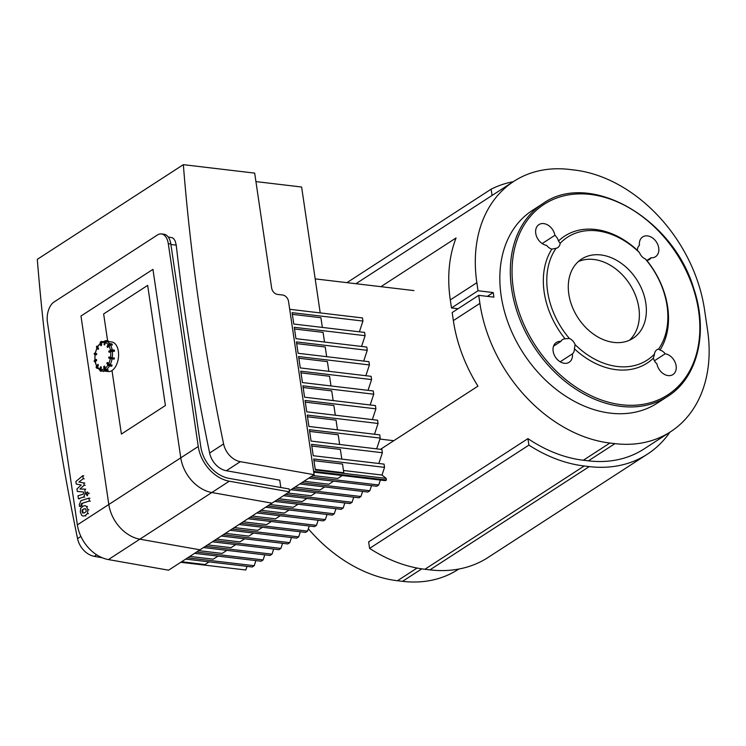 <?xml version="1.0" encoding="UTF-8"?>
<svg xmlns="http://www.w3.org/2000/svg" width="746" height="746" viewBox="0 0 746 746"><rect width="100%" height="100%" fill="white"/><g stroke="black" fill="none" stroke-linecap="round" stroke-linejoin="round"><path stroke-width="1.12" d="M108.59 341.593L111.723 341.957A14.892 8.504 96.8 0 1 118.39 351.608A14.892 8.504 96.8 0 1 108.207 371.545L102.137 370.827A14.892 8.504 -83.2 0 0 104.916 370.38M97.083 347.487L95.19 353.212L96.467 353.94L94.49 353.445L96.365 354.546L94.565 354.387L94.276 353.371L94.173 353.977M96.598 353.613L96.169 354.807M100.971 342.61L97.614 346.508L98.295 348.718L96.793 346.769L98.034 349.203L96.542 347.254A1.24 0.578 -151.7 0 1 96.458 346.787A1.24 0.578 -151.7 0 1 96.719 346.61M98.547 348.317L97.978 349.277M102.211 342.022L101.363 343.057L101.661 345.053L101.027 345.659M107.993 340.922L106.091 340.745L108.618 341.37L106.669 341.472L105.447 342.573L104.636 344.932L104.878 341.845L104.076 344.484M104.608 341.743L104.02 344.484L104.589 344.922L104.076 344.503L104.533 341.752A1.24 1.016 -75.2 0 1 105.746 340.652L105.708 340.652M108.571 341.687L108.394 341.015L105.727 340.652L108.077 340.941M111.844 343.943L112.292 344.344L110.007 344.512L112.292 344.344L112.152 345.034L110.38 344.82L107.527 347.44L108.487 344.922L107.312 347.104L107.154 346.554M107.293 347.151L108.235 344.54A1.24 0.839 -32.8 0 1 109.765 343.692L109.55 343.692M108.338 344.372L108.487 344.922A1.24 0.839 147.2 0 1 110.016 344.074L112.189 344.186M112.012 349.865L114.222 350.098L114.446 350.872L112.031 351.002L114.436 351.245L110.641 351.515L109.28 352.28M110.408 358.574L108.879 358.173L109.056 356.961M114.073 359.087L111.741 358.817L114.026 359.096L114.063 357.828M108.813 357.213L112.068 357.949L110.669 357.371L110.259 358.257L108.711 357.847M110.669 357.371L111.937 357.595M107.937 364.99L106.93 363.041M112.04 365.615L111.583 366.211L109.41 365.904M107.536 362.519L108.599 363.88L112.003 365.186L108.217 364.458A1.24 0.578 28.3 0 0 109.718 365.344L109.727 364.915M104.487 366.137L105.093 368.319L106.277 369.587L108.226 370.165L105.82 369.829A0.932 0.69 -123 0 1 104.934 368.878L104.505 368.962A1.24 0.923 57 0 0 105.68 370.23L105.82 369.829M101.232 366.957L100.635 366.836L101.353 367.312L100.999 369.438L101.81 370.781A14.892 8.504 -83.2 0 0 102.137 370.827L101.754 370.771M103.657 371.004L103.312 371.564L103.713 371.014M100.859 366.864L100.281 367.088L100.225 369.951A1.24 1.016 104.8 0 0 101.027 371.294L101.251 371.032A0.932 0.765 -75.2 0 1 100.645 370.025L99.88 369.857A1.24 1.016 -75.2 0 0 100.57 371.182L99.88 369.839M98.323 364.813L97.689 364.99L97.819 364.393L98.313 365.242L97.4 367.741L99.805 370.025M96.234 359.516L96.504 360.682L95.068 361.773L96.868 366.929M168.242 237.032L172.326 237.732L173.818 238.86L175.207 241.07L176.243 245.126A2041.83 1514.287 57 0 0 209.626 453.018A18.622 13.81 57 0 0 226.346 470.735L279.731 480.154L280.813 487.502M183.339 164.661L254.675 173.119L271.656 288.068A6.21 4.607 57 0 0 277.559 294.418L282.622 295.015A6.21 4.607 -123 0 1 288.525 301.365L314.122 474.698L240.315 461.671A18.622 13.81 -123 0 1 223.604 443.954A2041.83 1514.287 -123 0 1 183.339 164.661L37.3 259.338A2041.83 1514.287 57 0 0 77.565 538.631A18.622 13.81 57 0 0 94.276 556.348L96.654 554.8M102.249 557.756L94.276 556.348M289.345 490.765L314.122 474.698M180.756 562.288L245.807 570L247.01 566.373M185.679 559.099L252.241 566.988L254.218 565.71L255.897 560.6M189.829 556.413L213.253 559.183L218 556.115M187.656 557.822L254.218 565.71M255.925 181.595L301.617 187.013L320.211 312.91M216.508 539.116L239.932 541.894L244.679 538.817M207.612 544.878L231.046 547.657L235.792 544.58M198.725 550.641L222.149 553.42L226.896 550.343M181.576 561.757L205.001 564.535L209.104 561.878M214.335 540.524L280.897 548.413L282.575 543.302M212.358 541.801L278.92 549.69L280.897 548.413M205.439 546.286L272.001 554.175L273.689 549.075M203.471 547.564L270.024 555.462L272.001 554.175M196.552 552.049L263.105 559.938L264.793 554.837M194.575 553.336L261.128 561.225L263.105 559.938M221.254 536.038L287.816 543.927L289.784 542.65L291.472 537.54M225.404 533.353L248.828 536.122L253.575 533.045M223.231 534.751L289.784 542.65M359.385 331.811L362.938 321.05L362.472 317.927L289.7 309.292M361.549 346.442L365.102 335.681L364.617 332.427L293.784 324.034L292.106 312.658L362.938 321.05M322.347 327.419L320.92 317.731L292.357 314.346M324.51 342.05L323.083 332.371L294.511 328.977M234.3 527.581L257.724 530.359L262.471 527.282M232.127 528.989L298.68 536.878L300.368 531.777M363.703 361.073L367.256 350.312L366.78 347.058L295.948 338.665L294.26 327.289L365.102 335.681M230.15 530.275L296.703 538.164L298.68 536.878M326.673 356.681L325.237 347.002L296.675 343.608M243.187 521.818L266.62 524.597L271.358 521.519M241.014 523.226L307.576 531.115L309.264 526.014M365.866 375.704L369.419 364.943L368.934 361.689L298.102 353.296L296.423 341.92L367.256 350.312M239.037 524.503L305.599 532.392L307.576 531.115M328.827 371.312L327.401 361.633L298.838 358.239M252.083 516.055L275.507 518.824L280.254 515.756M249.91 517.463L316.472 525.352L318.15 520.242M368.03 390.335L371.583 379.574L371.098 376.329L300.265 367.927L298.587 356.551L369.419 364.943M247.933 518.74L314.495 526.629L316.472 525.352M330.991 385.943L329.564 376.264L300.992 372.869M260.979 510.283L284.403 513.062L289.15 509.984M258.806 511.691L325.359 519.58L327.046 514.479M370.184 404.966L373.737 394.205L373.261 390.96L302.428 382.558L300.75 371.182L371.583 379.574M256.829 512.978L323.382 520.867L325.359 519.58M333.154 400.574L331.718 390.895L303.156 387.5M269.865 504.52L293.299 507.299L298.046 504.221M267.702 505.928L334.255 513.817L335.942 508.716M372.347 419.597L375.9 408.836L375.425 405.591L304.582 397.189L302.904 385.813L373.737 394.205M265.725 507.205L332.278 515.104L334.255 513.817M335.318 415.205L333.882 405.526L305.319 402.141M278.762 498.757L302.186 501.536L306.932 498.459M276.589 500.165L343.151 508.054L344.839 502.944M374.511 434.228L378.063 423.467L377.579 420.222L306.746 411.82L305.067 400.443L375.9 408.836M274.612 501.443L341.174 509.332L343.151 508.054M337.472 429.836L336.045 420.157L307.473 416.772M287.658 492.994L311.082 495.764L315.828 492.686M285.485 494.393L352.047 502.291L353.725 497.181M376.674 448.859L380.218 438.098L379.742 434.853L308.909 426.451L307.231 415.074L378.063 423.467M283.508 495.68L350.07 503.569L352.047 502.291M339.635 444.467L338.208 434.787L309.637 431.402M295.08 487.045L319.978 490.001L324.724 486.924M292.908 488.453L360.933 496.519L362.621 491.418M378.828 463.49L382.381 452.729L381.905 449.484L311.073 441.082L309.385 429.705L380.218 438.098M290.931 489.74L358.957 497.806L360.933 496.519M341.799 459.098L340.363 449.418L311.8 446.033M303.967 481.282L328.874 484.238L333.621 481.161M301.794 482.69L369.829 490.756L371.517 485.655M343.477 470.474L382.008 475.043L384.544 467.36L384.059 464.115L313.227 455.713L311.548 444.336L382.381 452.729M299.827 483.977L367.853 492.034L369.829 490.756M315.25 469.383L343.813 472.768L342.526 464.049L313.963 460.664M313.833 472.74L314.588 472.255L385.421 480.648L386.409 480.004L386.167 478.382L315.334 469.989L313.712 458.967L384.544 467.36M386.167 478.382L382.008 475.043M312.863 475.519L337.761 478.466L342.293 475.538M310.69 476.927L378.726 484.993L380.357 480.051M308.713 478.205L376.749 486.271L378.726 484.993M313.637 471.379L386.409 480.004M161.388 233.927A15.517 8.859 96.8 0 0 157.443 234.971L54.029 302.009A15.517 8.859 96.8 0 0 47.418 322.039L77.37 524.876A34.139 25.317 57 0 0 108.403 559.575L168.568 570.196L200.012 549.811L139.847 539.19A34.139 25.317 -123 0 1 108.813 504.492L80.978 316.024L152.949 269.371L180.784 457.839A34.139 25.317 57 0 0 211.817 492.528L271.982 503.149L289.448 491.828L229.283 481.207A34.139 25.317 -123 0 1 198.249 446.509L168.298 243.681L170.825 243.979A15.517 8.859 -83.2 0 0 163.924 234.225L161.388 233.927A15.517 8.859 96.8 0 1 168.298 243.681M170.825 243.979L200.786 446.807A31.034 23.014 57 0 0 228.994 478.354L289.159 488.975L289.448 491.828M147.661 285.392L165.398 405.526L121.384 434.06L112.003 370.548L121.384 434.06L165.398 405.526L147.661 285.392L103.638 313.935L147.661 285.392M107.62 340.875L103.638 313.935L107.62 340.875M152.949 269.371L80.978 316.024L108.813 504.492A34.139 25.317 57 0 0 139.847 539.19L200.012 549.811L271.982 503.149L211.817 492.528A34.139 25.317 -123 0 1 180.784 457.839L152.949 269.371M380.917 286.678L456.067 237.965A136.555 101.269 57 0 0 450.295 299.911L451.489 307.958L458.053 308.732M451.489 307.958L478.037 290.744L493.218 292.544L493.899 297.141L478.718 295.341L452.169 312.555L453.354 320.603A136.555 101.269 57 0 0 477.944 386.148L380.507 449.316M308.331 528.821A136.555 101.269 57 0 0 397.469 580.742L402.532 581.339A136.555 101.269 57 0 0 458.137 569.468L458.781 569.058M669.917 432.176A142.756 105.876 -123 0 1 647.379 454.183L488.07 557.467A142.756 105.876 57 0 1 429.929 569.869L424.875 569.273A142.756 105.876 57 0 1 369.596 548.394L368.636 541.894L527.944 438.62A136.555 101.269 57 0 0 583.335 460.245L588.398 460.841A136.555 101.269 57 0 0 644.003 448.98L670.561 431.766A136.555 101.269 -123 0 1 614.946 443.637L609.892 443.031A136.555 101.269 -123 0 1 479.902 303.389L478.718 295.341M493.218 292.544L487.325 296.358M478.037 290.744L476.853 282.697A136.555 101.269 -123 0 1 513.882 181.315A136.555 101.269 -123 0 1 569.487 169.445L574.551 170.041A136.555 101.269 -123 0 1 704.532 309.683L707.59 330.375A136.555 101.269 -123 0 1 670.561 431.766M492.043 195.471L491.11 189.186A142.756 105.876 -123 0 1 513.239 181.726M346.946 282.65L491.11 189.186M647.379 454.183A142.756 105.876 -123 0 1 589.247 466.595L584.183 465.989A142.756 105.876 -123 0 1 528.905 445.12L527.944 438.62M369.596 548.394L528.905 445.12M659.996 350.07A8.691 6.444 -123 0 1 665.199 353.79A11.796 8.747 -123 0 1 675.382 362.966A11.796 8.747 -123 0 1 672.92 374.567A11.796 8.747 -123 0 1 656.946 363.88A8.691 6.444 -123 0 1 653.375 358.164A75.728 56.155 -123 0 1 574.401 348.802A8.691 6.444 -123 0 1 572.415 353.856A11.796 8.747 -123 0 1 569.17 362.267A11.796 8.747 -123 0 1 555.416 357.129A11.796 8.747 -123 0 1 556.339 342.479A11.796 8.747 -123 0 1 560.833 341.416A8.691 6.444 -123 0 1 562.493 339.616A8.691 6.444 -123 0 1 565.104 338.824A75.728 56.155 -123 0 1 551.863 249.108A8.691 6.444 -123 0 1 546.659 245.387A11.796 8.747 -123 0 1 536.477 236.212A11.796 8.747 -123 0 1 538.938 224.611A11.796 8.747 -123 0 1 554.903 235.298A8.691 6.444 -123 0 1 558.484 241.014A75.728 56.155 -123 0 1 637.457 250.376A8.691 6.444 -123 0 1 639.443 245.322A11.796 8.747 -123 0 1 642.688 236.911A11.796 8.747 -123 0 1 656.443 242.049A11.796 8.747 -123 0 1 655.52 256.708A11.796 8.747 -123 0 1 651.016 257.762A8.691 6.444 -123 0 1 649.365 259.561A8.691 6.444 -123 0 1 646.745 260.354A75.728 56.155 -123 0 1 659.996 350.07L658.587 349.053A8.691 6.444 -123 0 0 656.909 349.743A8.691 6.444 -123 0 0 654.494 354.052A73.239 54.318 -123 0 1 575.119 344.643L574.401 348.802M653.375 358.164L654.494 354.052M665.199 353.79L654.428 360.775M647.043 260.335L651.016 257.762M646.745 260.354L645.271 258.881A8.691 6.444 -123 0 1 639.527 252.717L637.457 250.376M543.032 243L554.903 235.298M558.484 241.014L560.153 243.308A8.691 6.444 -123 0 1 557.738 247.625A8.691 6.444 -123 0 1 556.068 248.306L551.863 249.108M565.104 338.824L569.385 338.479A73.239 54.318 -123 0 1 556.068 248.306M560.153 243.308A73.239 54.318 -123 0 1 639.527 252.717M553.541 346.153L560.833 341.416M569.385 338.479A8.691 6.444 -123 0 1 575.119 344.643M572.415 353.856L560.535 361.558M593.881 259.477A47.231 35.034 57 0 0 578.318 261.594A47.231 35.034 57 0 1 638.837 307.781A47.231 35.034 57 0 1 629.344 340.307A47.231 35.034 57 0 0 634.566 293.113A47.231 35.034 57 0 0 593.881 259.477M600.866 254.945A47.231 35.034 -123 0 1 642.614 291.154A47.231 35.034 -123 0 1 633.018 338.32A47.231 35.034 -123 0 1 577.936 317.74A47.231 35.034 -123 0 1 581.628 259.048A47.231 35.034 -123 0 1 600.866 254.945M645.271 258.881A73.239 54.318 -123 0 1 658.587 349.053M81.249 485.031L76.241 484.051L75.868 481.515L82.759 475.706L83.207 478.699L78.899 482.009L83.832 482.942L84.167 485.208L79.943 489.04L84.736 489.106L85.314 492.957L83.701 497.022L78.405 498.71L77.976 495.81L83.151 494.16L83.673 492.92L83.533 492.015L77.332 491.455L76.959 488.919L81.249 485.031M83.785 475.827L82.759 475.706M84.223 478.82L83.207 478.699M79.925 482.13L78.899 482.009M84.858 483.063L83.832 482.942M85.193 485.329L84.167 485.208M85.762 489.227L84.736 489.106M79.43 498.832L78.405 498.71M78.358 491.577L77.332 491.455M86.2 510.208L86.079 511.672L84.382 512.903L82.48 512.8L82.079 510.096L83.785 508.865L85.678 508.968L86.2 510.208M83.123 513.117L82.48 512.8L83.505 512.922M85.035 508.651L85.678 508.968M83.356 505.956L85.1 505.704L86.424 506.375L87.869 509.686L87.496 513.593L84.811 515.803L83.058 516.073L81.734 515.393L80.288 512.064L80.671 508.185L83.356 505.956M88.513 513.714L87.496 513.593M80.913 500.641L88.914 498.132L89.343 501.032L81.454 503.513L81.1 505.863L79.533 506.357L79.29 504.706L80.913 500.641M89.94 498.253L88.914 498.132M90.369 501.153L89.343 501.032M82.125 505.984L81.1 505.863M80.559 506.478L79.533 506.357M87.534 495.614L86.2 494.551L87.012 492.09L88.345 493.162L87.049 495.745M87.012 492.09L87.496 491.968M96.626 354.574L96.719 353.968M94.798 353.175L94.276 353.371M97.633 349.035L96.532 347.45L96.793 346.769A1.24 0.578 28.3 0 1 96.719 346.303L96.532 347.45L98.127 349.352M98.285 349.231L98.547 348.755M97.344 346.069L97.847 346.107M97.222 346.107A1.24 0.578 28.3 0 0 96.719 346.303L97.885 346.051M97.176 346.554L97.567 346.069M101.661 345.053L100.98 345.109L100.598 342.517L100.682 345.473M100.719 345.529L100.253 342.75A1.24 0.923 -123 0 1 100.775 341.743M100.272 342.88L100.598 342.517A1.24 0.923 57 0 1 100.934 341.603L100.197 342.824L101.102 345.706M102.771 341.621L100.934 341.603A1.24 0.923 57 0 1 101.437 341.491L102.435 341.761M102.715 341.64L101.596 341.509M101.027 342.442A0.932 0.69 -123 0 1 101.661 341.668M104.477 341.733L104.878 341.845A1.24 1.016 104.8 0 1 106.091 340.745L104.477 341.733M105.298 341.92A0.932 0.765 -75.2 0 1 106.212 341.099M109.177 343.766A0.932 0.625 147.2 0 0 108.459 344.232M108.86 345.146A0.932 0.625 -32.8 0 1 110.007 344.512M108.813 351.506L110.38 350.228M109.429 352.298L110.455 350.928L112.161 350.601L111.937 349.827L110.455 350.126L114.343 350.238M114.352 350.294L114.502 350.881M108.795 351.375L110.371 350.359L108.879 351.953L108.795 351.375M110.753 351.254L112.031 351.002M112.068 357.949L114.343 358.22L114.241 358.826L110.436 358.584L111.965 358.565L112.068 357.949M114.315 358.817L114.418 358.229M111.741 358.817L108.879 358.173L108.757 357.213L109.364 356.989M109.718 365.344L112.003 365.615L109.298 365.941L107.946 365.139L107.098 362.724L107.956 364.943A1.24 0.578 -151.7 0 0 109.466 365.829L109.718 365.344M108.599 364.244L107.732 362.547M103.787 366.734L104.132 366.249M104.179 369.317L104.151 369.186A1.24 0.923 -123 0 0 105.335 370.454L105.167 370.426M104.123 366.37L104.151 369.186L104.123 366.37M104.934 368.878L104.804 366.323M101.055 371.294L100.57 371.182A1.24 1.016 -75.2 0 0 100.682 371.2L100.803 371.238M103.582 370.995L101.251 371.032M100.645 370.025L101.353 367.312M97.008 368.254L97.26 368.207A0.932 0.625 -32.8 0 1 96.896 367.386L96.514 367.172A1.24 0.839 147.2 0 0 97.008 368.254M97.213 368.282L97.875 368.356M97.801 368.272L97.26 368.207M97.689 364.99L96.514 367.172L97.689 364.99M96.896 367.386L98.313 365.242M96.355 366.622L96.271 366.78A1.24 0.839 -32.8 0 0 96.234 367.573L97.978 364.356M96.402 367.741A1.24 0.839 -32.8 0 1 96.234 367.573L97.922 368.421M112.264 357.614A14.892 8.504 -83.2 0 0 112.357 351.18M110.11 364.775A14.892 8.504 -83.2 0 0 112.059 358.863M106.277 369.587A14.892 8.504 -83.2 0 0 109.457 365.96M109.55 343.617A14.892 8.504 -83.2 0 0 106.669 341.472M112.152 349.855A14.892 8.504 -83.2 0 0 110.38 344.82M96.719 365.792A13.652 7.796 96.8 0 1 95.292 361.465M99.945 369.102A13.652 7.796 96.8 0 1 97.409 366.929M104.058 368.953A13.652 7.796 96.8 0 1 100.999 369.438M107.638 362.481L106.827 363.405L107.946 365.139A13.652 7.796 96.8 0 1 105.093 368.319M110.352 358.565A13.652 7.796 96.8 0 1 108.599 363.88M110.641 351.515A13.652 7.796 96.8 0 1 110.567 357.306M108.851 345.668A13.652 7.796 96.8 0 1 110.436 350.135M105.447 342.573A13.652 7.796 96.8 0 1 108.123 344.596M101.363 343.057A13.652 7.796 96.8 0 1 104.375 342.339M97.689 346.983A13.652 7.796 96.8 0 1 100.337 343.766M95.404 353.296A13.652 7.796 96.8 0 1 97.027 348.223M96.635 360.281L95.954 360.327L96.551 359.703M95.954 360.327L94.378 361.353L94.294 360.775L95.87 359.759L95.954 360.327M94.677 361.67L96.504 360.682M95.88 359.628L94.08 361.073L96.411 359.507M95.096 360.085A13.652 7.796 96.8 0 1 95.19 354.555M170.909 244.492L176.243 245.126M80.904 536.467L77.565 538.631M223.604 443.954L209.626 453.018M226.346 470.735L240.315 461.671M77.37 524.876L198.249 446.509M108.403 559.575L229.283 481.207M397.469 580.742L417.042 568.051M583.335 460.245L609.892 443.031M453.354 320.603L479.902 303.389M429.929 569.869L589.247 466.595M424.875 569.273L584.183 465.989M402.532 581.339L421.779 568.862M588.398 460.841L614.946 443.637M450.295 299.911L476.853 282.697M501.144 295.742A114.828 85.156 -123 0 1 532.29 210.484L542.762 203.686A114.828 85.156 57 0 0 511.625 288.944A114.828 85.156 57 0 0 573.301 387.472A114.828 85.156 57 0 0 667.689 396.396L657.207 403.185A114.828 85.156 -123 0 1 562.82 394.261A114.828 85.156 -123 0 1 501.144 295.742M513.341 288.618A113.588 84.242 -123 0 1 638.772 213.99A113.588 84.242 -123 0 1 665.674 396.173A113.588 84.242 -123 0 1 513.341 288.618M86.34 493.078L85.314 492.957M84.727 497.144L83.701 497.022M82.974 511.663L81.957 511.542M83.104 510.217L82.079 510.096M84.811 508.986L83.785 508.865M87.45 506.497L86.424 506.375M88.895 509.807L87.869 509.686M85.837 515.934L84.811 515.803M82.48 503.634L81.454 503.513M81.957 504.865L80.932 504.744M89.371 493.283L88.345 493.162M112.301 344.988L111.947 343.897L109.671 343.626L108.217 344.419L107.042 346.601L107.778 347.468M114.259 351.357L114.222 350.098L111.937 349.827L108.879 351.142L109.354 352.317M107.946 365.139L111.583 366.211L112.012 365.055M104.664 366.127L103.713 366.678L104.095 369.261L105.251 370.473L107.536 370.743L108.179 369.876M101.736 342.116L104.673 341.211M95.143 362.155L94.08 361.073M94.984 354.434L94.901 360.616M355.917 283.713L513.882 181.315M667.689 396.396C697.808 377.635 708.625 332.175 693.705 288.394C672.817 217.599 589.051 170.237 542.762 203.686M413.974 290.595L315.185 278.883M393.776 440.709L379.9 439.068"/></g></svg>
